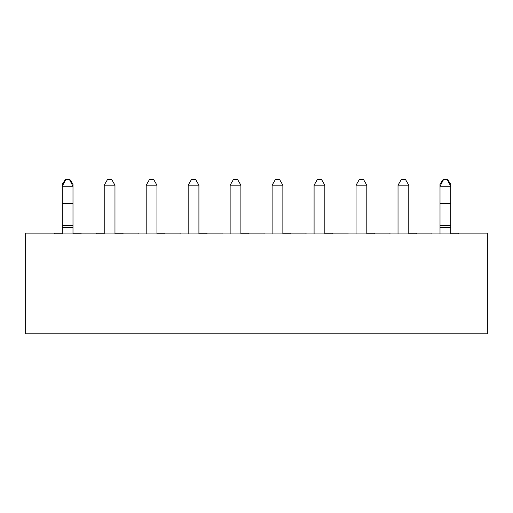 <?xml version="1.0" encoding="UTF-8"?>
<svg xmlns="http://www.w3.org/2000/svg" width="513" height="513" viewBox="0 0 513 513"><rect width="100%" height="100%" fill="white"/><g stroke="black" fill="none" stroke-linecap="round" stroke-linejoin="round"><path stroke-width="0.77" d="M62.253 203.437L62.253 184.25L65.606 179.165L65.606 179.922L69.64 179.922L69.64 179.165L65.606 179.165L69.64 179.165L72.993 184.25L72.993 233.941L72.993 227.413L62.253 227.413L62.253 203.437L62.253 233.941L62.253 227.413L72.993 227.413L72.993 225.374L62.253 225.374L72.993 225.374L72.993 203.494L62.253 203.494L72.993 203.494L62.253 203.437L72.993 203.437L72.993 186.264L62.253 186.264L62.253 203.437M65.606 179.165L62.253 184.25L62.253 186.264L65.606 179.922L65.606 179.165M72.993 184.25L69.64 179.165L69.64 179.922L72.993 186.264L72.993 184.25M65.606 179.922L62.253 186.264L72.993 186.264L69.64 179.922L65.606 179.922M440.007 203.437L440.007 184.25L443.36 179.165L443.36 179.922L447.394 179.922L447.394 179.165L443.36 179.165L447.394 179.165L450.747 184.25L450.747 233.941L450.747 227.413L440.007 227.413L440.007 203.437L440.007 233.941L440.007 227.413L450.747 227.413L450.747 225.374L440.007 225.374L450.747 225.374L450.747 203.494L440.007 203.494L450.747 203.494L440.007 203.437L450.747 203.437L450.747 186.264L440.007 186.264L440.007 203.437M443.36 179.165L440.007 184.25L440.007 186.264L443.36 179.922L443.36 179.165M450.747 184.25L447.394 179.165L447.394 179.922L450.747 186.264L450.747 184.25M443.36 179.922L440.007 186.264L450.747 186.264L447.394 179.922L443.36 179.922M114.97 233.941L114.97 185.187L104.222 185.187L104.222 233.941L104.222 185.187L107.583 179.377L111.61 179.377L107.583 179.377L104.222 185.187L114.97 185.187L114.97 233.941M114.97 185.187L111.61 179.377L114.97 185.187M156.94 233.941L156.94 185.187L146.199 185.187L146.199 233.941L146.199 185.187L149.552 179.377L153.586 179.377L149.552 179.377L146.199 185.187L156.94 185.187L156.94 233.941M156.94 185.187L153.586 179.377L156.94 185.187M198.916 233.941L198.916 185.187L188.168 185.187L188.168 233.941L188.168 185.187L191.529 179.377L195.556 179.377L191.529 179.377L188.168 185.187L198.916 185.187L198.916 233.941M198.916 185.187L195.556 179.377L198.916 185.187M240.886 233.941L240.886 185.187L230.138 185.187L230.138 233.941L230.138 185.187L233.498 179.377L237.525 179.377L233.498 179.377L230.138 185.187L240.886 185.187L240.886 233.941M240.886 185.187L237.525 179.377L240.886 185.187M282.862 233.941L282.862 185.187L272.114 185.187L272.114 233.941L272.114 185.187L275.475 179.377L279.502 179.377L275.475 179.377L272.114 185.187L282.862 185.187L282.862 233.941M282.862 185.187L279.502 179.377L282.862 185.187M324.832 233.941L324.832 185.187L314.084 185.187L314.084 233.941L314.084 185.187L317.444 179.377L321.471 179.377L317.444 179.377L314.084 185.187L324.832 185.187L324.832 233.941M324.832 185.187L321.471 179.377L324.832 185.187M366.801 233.941L366.801 185.187L356.06 185.187L356.06 233.941L356.06 185.187L359.414 179.377L363.448 179.377L359.414 179.377L356.06 185.187L366.801 185.187L366.801 233.941M366.801 185.187L363.448 179.377L366.801 185.187M408.778 233.941L408.778 185.187L398.03 185.187L398.03 233.941L398.03 185.187L401.39 179.377L405.417 179.377L401.39 179.377L398.03 185.187L408.778 185.187L408.778 233.941M408.778 185.187L405.417 179.377L408.778 185.187M389.976 233.941L416.838 233.941L389.976 233.941L389.976 233.101L374.862 233.101L389.976 233.101L389.976 233.941M348 233.941L374.862 233.941L348 233.941L348 233.101L332.892 233.101L348 233.101L348 233.941M306.03 233.941L332.892 233.941L306.03 233.941L306.03 233.101L290.916 233.101L306.03 233.101L306.03 233.941M264.054 233.941L290.916 233.941L264.054 233.941L264.054 233.101L248.946 233.101L264.054 233.101L264.054 233.941M222.084 233.941L248.946 233.941L222.084 233.941L222.084 233.101L206.97 233.101L222.084 233.101L222.084 233.941M180.108 233.941L206.97 233.941L180.108 233.941L180.108 233.101L165 233.101L180.108 233.101L180.108 233.941M138.138 233.941L165 233.941L138.138 233.941L138.138 233.101L123.024 233.101L138.138 233.101L138.138 233.941M431.946 233.101L416.838 233.101L431.946 233.101L431.946 233.941L431.946 233.101M450.747 233.101L487.35 233.101L487.35 333.835L25.65 333.835L25.65 233.101L62.253 233.101L25.65 233.101L25.65 333.835L487.35 333.835L487.35 233.101L458.808 233.101L458.808 233.941L431.946 233.941L458.808 233.941L458.808 233.101L450.747 233.101M72.993 233.101L104.222 233.101L81.054 233.101L81.054 233.941L54.192 233.941L54.192 233.101L54.192 233.941L81.054 233.941L81.054 233.101L72.993 233.101M114.97 233.101L123.024 233.101L123.024 233.941L96.162 233.941L96.162 233.101L96.162 233.941L123.024 233.941L123.024 233.101L114.97 233.101M156.94 233.101L165 233.101L165 233.941L165 233.101L156.94 233.101M198.916 233.101L206.97 233.101L206.97 233.941L206.97 233.101L198.916 233.101M240.886 233.101L248.946 233.101L248.946 233.941L248.946 233.101L240.886 233.101M282.862 233.101L290.916 233.101L290.916 233.941L290.916 233.101L282.862 233.101M324.832 233.101L332.892 233.101L332.892 233.941L332.892 233.101L324.832 233.101M366.801 233.101L374.862 233.101L374.862 233.941L374.862 233.101L366.801 233.101M408.778 233.101L416.838 233.101L416.838 233.941L416.838 233.101L408.778 233.101"/></g></svg>
